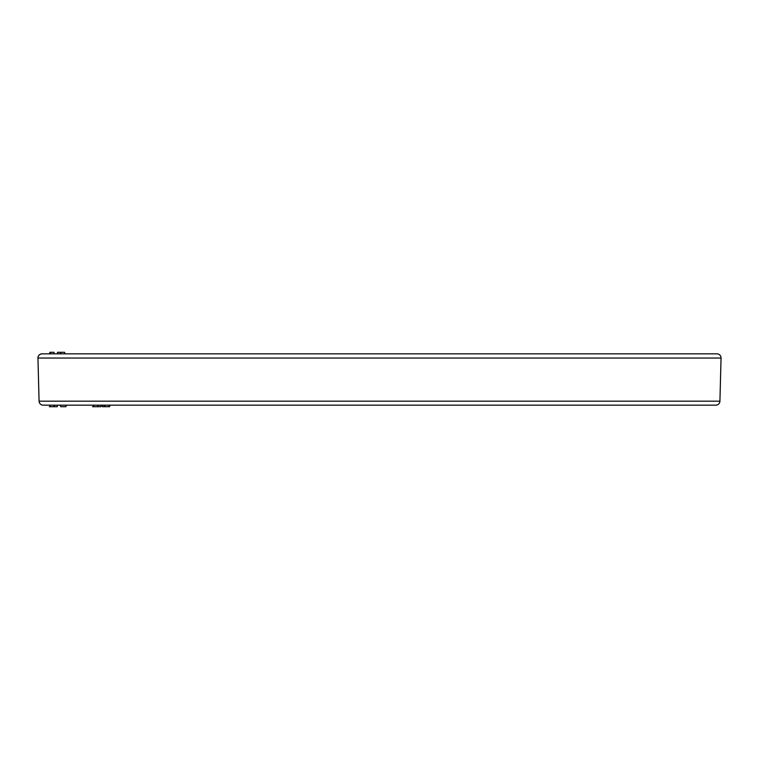 <?xml version="1.0" encoding="UTF-8"?>
<svg xmlns="http://www.w3.org/2000/svg" width="759" height="759" viewBox="0 0 759 759"><rect width="100%" height="100%" fill="white"/><g stroke="black" fill="none" stroke-linecap="round" stroke-linejoin="round"><path stroke-width="1.14" d="M686.24 353.836L72.76 353.836M37.95 357.944C38.216 355.468 39.582 354.092 42.058 353.836L716.942 353.836A4.108 4.108 0 0 1 721.05 358.049L37.95 358.049A4.108 4.108 0 0 1 42.058 353.836A4.108 4.108 0 0 0 37.95 358.049L39.079 401.169A4.108 4.108 0 0 0 43.187 405.164L715.813 405.164A4.108 4.108 0 0 0 719.921 401.169L721.05 358.049M50.957 353.836L54.325 353.836L53.993 352.299L50.625 352.299L50.957 353.836L49.449 353.836L49.923 352.299L50.625 352.299L49.923 352.299M61.024 353.836L64.895 353.836L64.591 352.299L60.597 352.299L61.024 353.836L60.227 353.836L60.597 352.299L57.523 352.299L57.523 353.836M108.935 405.164L108.935 406.701L102.38 406.701L102.171 405.164M104.011 405.164L104.4 406.701L104.951 406.701L104.951 405.164M110.017 405.164L109.552 406.701L109.694 405.164M57.295 405.164L58.177 405.164L57.295 405.164L57.295 406.701L50.217 406.701L49.923 405.164L49.307 405.164L49.923 405.164M54.212 406.701L53.785 405.164L54.582 405.164L54.212 406.701M50.217 406.701L49.307 406.701L50.217 406.701M65.511 406.701L60.701 406.701L60.227 405.164M100.928 405.164L100.928 406.701L93.85 406.701L93.556 405.164M98.215 405.164L98.215 406.701L97.418 405.164M93.85 406.701L92.522 406.701L93.348 406.701L93.661 405.704M93.272 406.701L92.522 406.701L93.272 406.701L93.594 405.401M65.511 353.836L64.895 353.836M39.079 401.169L719.921 401.169M102.38 406.701L101.915 405.164M65.919 406.701L66.394 405.164"/></g></svg>
